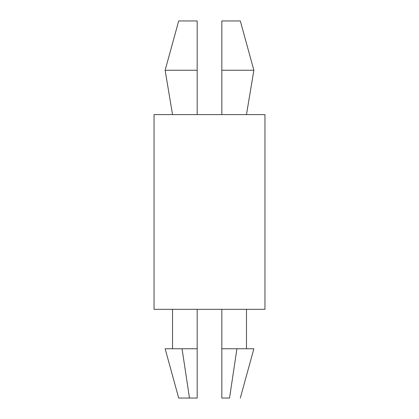 <?xml version="1.0" encoding="UTF-8"?>
<svg xmlns="http://www.w3.org/2000/svg" width="419" height="419" viewBox="0 0 419 419"><rect width="100%" height="100%" fill="white"/><g stroke="black" fill="none" stroke-linecap="round" stroke-linejoin="round"><path stroke-width="0.63" d="M172.528 114.607L165.133 70.245L172.528 114.607M172.528 348.755L172.528 309.322L172.528 348.755M240.307 20.95L253.867 70.245L221.824 70.245L221.824 114.607L221.824 70.245L253.867 70.245L240.307 20.95L221.824 20.95L221.824 70.245L221.824 20.95L240.307 20.95M178.693 398.05L165.133 348.755L178.693 398.05L189.477 398.05L178.693 398.05M182.056 348.755L189.477 398.05L182.056 348.755L165.133 348.755L197.176 348.755L197.176 398.05L189.477 398.05L182.056 348.755L189.477 398.05L197.176 398.05L197.176 309.322L197.176 348.755L182.056 348.755M229.523 398.05C243.497 398.05 243.497 398.05 229.523 398.05L221.824 398.05L221.824 348.755L253.867 348.755L236.945 348.755L229.523 398.05C243.497 398.05 243.497 398.05 229.523 398.05L236.945 348.755L221.824 348.755L221.824 309.322L221.824 398.05L229.523 398.05M154.045 309.322L264.955 309.322L154.045 309.322L154.045 114.607L154.045 309.322M264.955 114.607L154.045 114.607L264.955 114.607L264.955 309.322M197.176 114.607L197.176 70.245L165.133 70.245L197.176 70.245L197.176 20.95L178.693 20.95L197.176 20.95L178.693 20.95L197.176 20.95L197.176 114.607M253.867 348.755L240.307 398.05M246.472 114.607L253.867 70.245M246.472 348.755L246.472 309.322M178.693 20.95L165.133 70.245"/></g></svg>
